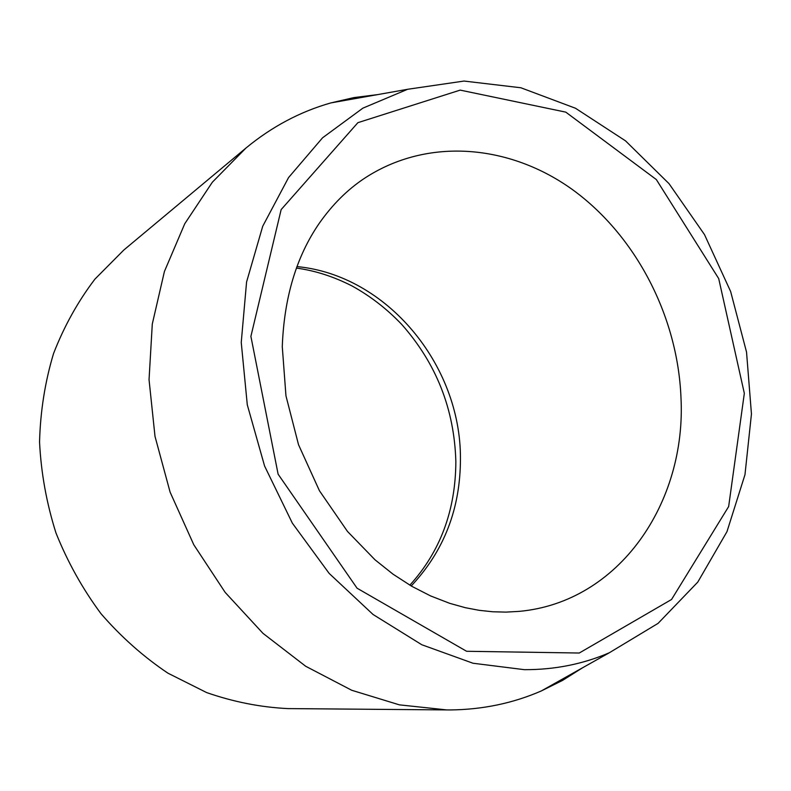 <?xml version="1.0" encoding="UTF-8"?>
<svg xmlns="http://www.w3.org/2000/svg" width="791" height="791" viewBox="0 0 791 791"><rect width="100%" height="100%" fill="white"/><g stroke="black" fill="none" stroke-linecap="round" stroke-linejoin="round"><path stroke-width="1.19" d="M524.364 669.67L473.018 663.244L421.801 644.744L373.045 614.478L329.145 573.396L292.354 523.148L264.59 466.037L247.286 404.794L241.245 342.444L246.574 282.001L262.721 226.246L288.567 177.57L322.57 137.792L362.901 108.14L407.632 89.284L464.03 81.058L520.883 87.771L575.482 108.248L625.503 140.847L669.028 183.66L704.494 234.611L730.647 291.523L746.536 352.104L751.45 413.99L744.974 474.699L726.988 531.631L697.781 582.097L658.092 623.357L609.278 652.783C582.878 664.153 554.57 669.789 524.364 669.67M582.522 667.812L562.53 680.418L541.271 690.968C512.934 703.278 482.569 709.606 450.178 709.942L287.894 708.598C260.635 707.263 233.553 701.933 206.669 692.59L167.939 673.181C143.339 656.668 121.023 636.834 100.971 613.668C82.59 588.88 67.591 561.976 55.973 532.956C46.54 503.155 41.063 472.84 39.55 442.021C40.351 411.389 45.018 381.895 53.551 353.528C64.15 326.258 77.933 301.46 94.91 279.144L123.801 250.045L245.942 148.055C271.817 126.708 300.115 111.66 330.836 102.919L353.963 97.58L377.406 94.643M447.004 709.942L399.366 704.85L351.718 690.266L305.692 666.259L262.958 633.324L225.158 592.38L193.785 544.752L170.095 492.111L155.006 436.395L149.044 379.68L152.287 324.053L164.419 271.481L184.768 223.724L212.344 182.217L245.942 148.055M296.922 266.587C386.967 275.06 460.827 365.017 460.441 458.454C460.491 508.475 444.087 550.981 411.211 585.973M250.895 336.383L278.116 474.185L357.067 588.207L466.591 651.28L579.269 653.02L671.559 599.479L728.649 506.556L744.331 393.354L718.703 278.59L656.332 179.557L565.783 112.134L460.184 90.115L357.888 122.674L281.151 209.595L250.895 336.383M518.945 611.394C619.323 602.386 686.677 502.493 680.962 397.171C677.62 316.716 636.419 236.539 573.435 190.305C510.482 144.456 427.575 136.586 364.068 178.588C347.298 189.771 332.388 204.642 319.346 223.191C296.467 256.333 284.107 297.485 282.278 346.656L285.956 395.826L298.533 444.74L319.435 490.736L347.467 531.423L375.063 559.85L393.048 574.187L411.676 586.24L430.66 595.959L449.743 603.345L465.365 607.706L479.138 610.316L492.694 611.769L505.973 612.115L518.945 611.394M409.837 585.172C440.28 551.594 455.616 510.413 455.853 461.628C454.36 409.204 436.306 363.455 401.67 324.369C386.868 308.866 370.356 296.081 352.153 286.026C333.634 276.573 315.036 270.591 296.368 268.08M407.632 89.284L330.836 102.919M609.278 652.783L541.271 690.968"/></g></svg>
